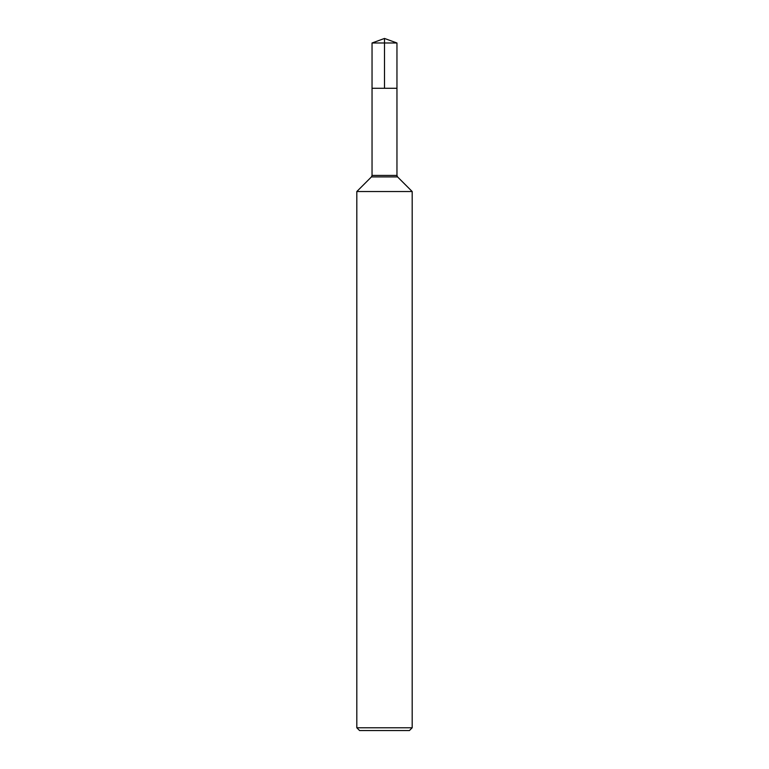 <?xml version="1.0" encoding="UTF-8"?>
<svg xmlns="http://www.w3.org/2000/svg" width="769" height="769" viewBox="0 0 769 769"><rect width="100%" height="100%" fill="white"/><g stroke="black" fill="none" stroke-linecap="round" stroke-linejoin="round"><path stroke-width="1.15" d="M356.816 191.529L412.184 191.529L412.184 727.782L412.184 191.529L397.563 176.908A2.076 2.076 0 0 1 396.958 175.438L397.563 176.908L371.437 176.908L356.816 191.529L356.816 727.782L412.184 727.782L409.416 730.55L412.184 727.782M372.042 42.987L396.958 42.987L396.958 88.281L384.5 88.281L384.5 38.45L372.042 42.987L372.042 88.281L396.958 88.281L372.042 88.281L372.042 175.438L371.437 176.908M356.816 727.782L359.584 730.55L409.416 730.55M396.958 88.281L396.958 175.438L396.958 42.987L384.5 38.45L396.958 42.987L384.5 38.45L396.958 42.987L384.5 42.987M372.042 175.438L396.958 175.438"/></g></svg>
